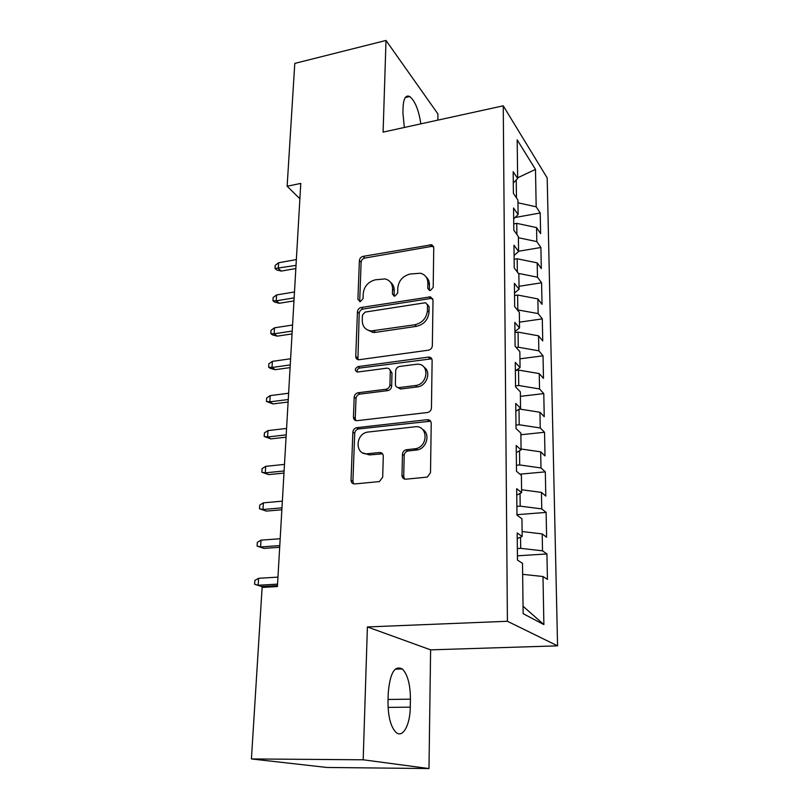 <?xml version="1.0" encoding="UTF-8"?>
<svg xmlns="http://www.w3.org/2000/svg" width="809" height="809" viewBox="0 0 809 809"><rect width="100%" height="100%" fill="white"/><g stroke="black" fill="none" stroke-linecap="round" stroke-linejoin="round"><path stroke-width="1.21" d="M430.439 290.471L433.189 287.387L433.755 247.655L431.753 244.743L363.14 256.352C360.935 256.959 359.681 258.374 359.378 260.599L357.912 299.431L360.379 301.615L363.049 298.612L363.231 293.525C364.192 286.265 368.257 281.684 375.416 279.793L385.084 278.923C389.918 280.207 392.405 283.494 392.547 288.783L392.405 293.92L394.155 296.114L394.964 296.114L397.674 293.07L397.806 287.933C398.706 280.581 402.831 275.95 410.163 274.018L420.498 273.22C425.231 274.625 427.688 277.912 427.87 283.069L427.779 288.257L429.518 290.461L430.439 290.471M401.982 475.358C402.164 477.886 403.469 479.161 405.906 479.191L427.283 477.098L430.509 472.668L431.227 423.35C431.015 420.882 429.7 419.659 427.263 419.689L356.668 427.698C354.433 428.264 353.169 429.741 352.866 432.107L351.045 480.172C351.187 482.649 352.421 483.913 354.757 483.944L379.391 481.577L382.687 477.179L383.284 456.225C383.112 453.748 381.848 452.514 379.482 452.514L367.701 453.728C354.777 455.558 354.989 433.735 367.802 432.067L414.865 426.808C427.708 424.765 428.81 446.062 415.877 448.651L406.017 449.804C403.873 450.502 402.69 451.988 402.467 454.274L401.982 475.358L403.721 476.511L404.561 479.07M363.18 759.793L428.982 768.55L430.61 649.849L367.397 626.945L363.18 759.793L251.427 758.943L262.116 587.425L277.406 586.555L300.776 183.41L287.134 186.232L299.886 198.771M367.397 626.945L507.415 621.272L503.249 105.817L547.187 177.909L557.573 645.845L507.415 621.272M437.851 120.136L437.932 113.948L386.004 40.45L383.102 132.12L503.249 105.817M386.004 40.45L294.789 63.405L287.134 186.232M428.355 350.206C430.742 349.63 432.067 348.143 432.34 345.726L433.007 300.038L430.439 296.842L361.259 307.481C359.014 308.057 357.75 309.493 357.436 311.789L355.748 356.395C355.829 358.468 356.86 359.58 358.832 359.752L428.355 350.206M432.127 360.521L431.45 407.979C431.187 410.416 429.872 411.933 427.506 412.509L357.093 420.67C354.797 420.69 353.573 419.517 353.442 417.131L354.2 397.158C354.514 394.752 355.818 393.285 358.114 392.759L385.964 389.25C388.31 388.714 389.635 387.228 389.938 384.801L390.292 371.594C390.171 369.44 389.068 368.297 386.985 368.156L357.497 372.059C354.453 370.502 354.615 368.692 357.962 366.619L428.81 357.062C430.884 357.244 431.996 358.407 432.127 360.521M515.07 217.5L540.22 212.979L536.175 206.811L535.487 169.415L517.173 139.856L517.659 178.536L513.159 171.66L513.402 193.361L517.932 200.066L518.114 214.577L513.563 207.994L513.806 230.211L518.397 236.612L518.579 251.468L513.978 245.208L514.231 267.961L518.862 274.029L519.054 289.248L514.403 283.322L514.666 306.631L519.348 312.355L519.54 327.948L514.837 322.366L515.1 346.262L519.843 351.622L520.045 367.599L515.282 362.392L515.555 386.884L520.349 391.869L520.551 408.242L515.737 403.418L516.021 428.537L520.865 433.118L521.077 449.905L516.213 445.496L516.496 471.273L521.4 475.419L521.613 492.641L516.688 488.666L516.981 515.111L521.947 518.812L522.169 536.488L517.184 532.969L517.487 560.111L522.503 563.337L523.14 613.677L543.881 624.588L523.049 606.254M540.22 212.979L540.624 233.599L536.559 227.592L536.812 241.598L518.407 237.735M518.579 251.245L540.897 247.493L536.812 241.598M540.897 247.493L541.312 268.578L537.206 262.854L537.469 277.184L518.367 273.381M519.024 286.305L541.595 282.786L537.469 277.184M541.595 282.786L542.02 304.346L537.874 298.915L538.147 313.579L517.285 309.837M519.469 322.154L542.303 318.888L538.147 313.579M542.303 318.888L542.738 340.933L538.551 335.826L538.834 350.823L518.266 347.203L516.182 347.486M519.934 358.832L543.031 355.808L538.834 350.823M543.031 355.808L543.476 378.379L539.249 373.586L539.532 388.947L518.731 385.519L515.545 385.913M520.409 396.349L543.779 393.599L539.532 388.947M543.779 393.599L544.235 416.686L539.967 412.256L540.25 427.971L519.206 424.765L515.98 425.109M520.885 434.736L544.538 432.269L540.25 427.971M544.538 432.269L545.003 455.912L540.695 451.837L540.988 467.946L519.691 464.953L516.435 465.266M519.924 474.175L545.317 471.859L540.988 467.946M545.317 471.859L545.802 496.079L541.443 492.388L541.747 508.881L520.187 506.141L516.89 506.404M516.981 514.666L546.115 512.41L541.747 508.881M546.115 512.41L546.611 537.216L542.212 533.93L542.515 550.838L520.703 548.34L517.356 548.553M517.436 555.813L546.935 553.953L542.515 550.838M546.935 553.953L547.44 579.365L542.991 576.514L543.881 624.588M522.169 536.488L517.244 538.622M542.991 576.514L522.644 574.339M521.613 492.641L516.759 495.098M520.703 548.34L520.561 537.176M542.212 533.93L522.108 531.523M521.077 449.905L516.294 452.656M520.187 506.141L520.035 493.439M541.443 492.388L521.583 489.758M520.551 408.242L515.829 411.275M519.691 464.953L519.52 450.805M540.695 451.837L521.067 448.995M400.324 389.008L398.928 387.612C396.683 387.562 395.49 386.389 395.348 384.113L395.682 370.886C395.975 368.469 397.3 366.993 399.646 366.447L417.151 364.181C429.791 363.453 428.244 384.457 415.472 385.529L399.13 387.592M520.045 367.599L515.384 370.896M519.206 424.765L519.014 409.233M539.967 412.256L519.358 409.01M519.54 327.948L514.939 331.508M518.731 385.519L518.539 370.087L516.091 370.401M539.249 373.586L518.539 370.087M519.054 289.248L514.514 293.05M518.266 347.203L518.084 332.125L514.949 332.56M538.551 335.826L518.084 332.125M518.579 251.468L514.089 255.492M517.811 309.766L517.629 295.032L514.534 295.497M537.874 298.915L517.629 295.032M518.114 214.577L513.685 218.824M517.356 272.046L517.194 258.779L514.14 259.284M537.206 262.854L517.194 258.779M517.659 178.536L513.28 182.986M516.9 234.519L516.759 223.355L513.745 223.891M536.559 227.592L516.759 223.355M251.427 758.943L326.927 767.468L428.982 768.55M430.61 649.849L557.573 645.845M516.455 197.871L516.233 179.992M535.487 169.415L517.649 177.788M536.175 206.811L517.972 202.796M420.842 123.858C418.759 110.034 415.068 100.933 409.748 96.544C405.784 94.704 403.549 98.314 403.064 107.375L402.922 113.179L404.358 127.468M388.007 701.747C388.027 716.45 390.646 726.624 395.884 732.256C402.67 738.748 410.163 725.046 410.274 707.147L410.426 699.158C410.345 684.586 407.665 674.524 402.386 668.972C394.62 665.028 389.898 673.189 388.219 693.444L388.007 701.747M429.407 290.441L429.437 284.738C429.437 281.461 428.295 278.832 426.009 276.86M390.555 282.29C393.012 284.252 394.236 286.962 394.205 290.421L394.125 296.114M433.614 246.644L431.551 246.401L364.849 258.051C362.654 258.647 361.401 260.063 361.107 262.278L359.702 301.636M432.764 298.713L430.762 298.47L362.998 309.058C360.763 309.625 359.499 311.06 359.196 313.346L357.922 359.631M427.506 305.074L425.676 302.819L424.846 302.819L365.132 312.082L362.442 315.095L362.25 320.536C362.432 326.614 365.425 330.082 371.23 330.942L414.815 324.773C422.338 322.912 426.545 318.2 427.425 310.626L427.506 305.074L429.104 306.702L427.455 304.487M366.447 329.344L372.959 332.459L375.477 332.368L373.748 330.841M429.104 306.702L429.013 312.234C428.143 319.788 423.946 324.49 416.443 326.34L375.477 332.368M389.867 369.764L392.001 373.03L391.657 386.196C391.354 388.613 390.039 390.1 387.703 390.626L359.914 394.114C357.629 394.63 356.324 396.097 356.011 398.493L355.262 418.415L355.849 420.589M431.743 358.822L359.742 368.044C357.689 368.671 356.83 370.006 357.173 372.049M400.829 388.977L417.131 386.935C426.677 386.206 431.672 371.806 424.037 367.185M397.532 387.44L400.627 388.998L398.928 387.612M422.541 429.357C430.469 433.543 427 448.055 417.565 449.885L407.736 451.028C405.592 451.725 404.409 453.202 404.187 455.477L403.721 476.511M362.766 452.898L369.511 454.931L367.701 453.728M382.556 453.819L369.511 454.931M430.631 421.216L358.488 428.952C356.263 429.528 354.999 430.995 354.706 433.361L352.916 481.284L353.755 483.893M281.33 271.086L276.718 269.943L275.009 268.507L275.222 265.322L278.64 262.753L278.276 268.497L281.33 271.086L295.841 268.548M275.009 268.507L296.023 265.372M278.64 262.753L296.357 259.588M279.317 303.284L274.656 302.101L272.936 300.726L273.149 297.479L276.597 294.951L276.223 300.817L279.317 303.284L293.97 300.887M272.936 300.726L276.223 300.817L294.142 297.874M276.597 294.951L294.486 291.968M277.265 336.139L272.562 334.916L270.813 333.611L271.025 330.294L274.514 327.817L274.13 333.804L277.265 336.139L292.049 333.905M270.813 333.611L274.13 333.804L292.221 331.053M274.514 327.817L292.565 325.026M275.171 369.683L270.418 368.408L268.639 367.185L268.861 363.797L272.38 361.36L271.996 367.468L275.171 369.683L290.097 367.61M268.639 367.185L271.996 367.468L290.259 364.92M272.38 361.36L290.613 358.771M273.027 403.924L266.434 401.456L266.657 397.998L270.206 395.611L269.812 401.861L273.027 403.924L288.105 402.022M266.434 401.456L269.812 401.861L288.247 399.515M270.206 395.611L288.611 393.235M270.843 438.893L264.169 436.466L264.401 432.926L267.981 430.6L267.577 436.971L270.843 438.893L286.062 437.173M264.169 436.466L267.577 436.971L286.204 434.858M267.981 430.6L286.568 428.436M268.608 474.61L261.863 472.223L262.096 468.613L265.706 466.338L265.301 472.85L268.608 474.61L283.979 473.083M261.863 472.223L265.301 472.85L284.111 470.959M265.706 466.338L284.485 464.406M266.323 511.106L259.507 508.76L259.74 505.069L263.39 502.844L262.965 509.498L266.323 511.106L281.856 509.781M259.507 508.76L262.965 509.498L281.967 507.86M263.39 502.844L282.351 501.155M263.997 548.401L257.09 546.095L257.333 542.323L261.024 540.159L260.589 546.965L263.997 548.401L279.681 547.278M257.09 546.095L260.589 546.965L279.783 545.579M261.024 540.159L280.177 538.723M261.61 586.525L254.633 584.26L254.875 580.397L258.597 578.304L258.152 585.261L261.61 586.525L277.457 585.615M254.633 584.26L258.152 585.261L277.548 584.138M258.597 578.304L277.952 577.13M429.437 284.738L427.87 283.069M394.074 295.538L392.405 293.92M394.205 290.421L392.547 288.783M359.651 301.029L357.912 299.431M361.107 262.278L359.378 260.599M364.849 258.051L363.14 256.352M431.551 246.401L430.004 244.631M429.357 289.915L427.779 288.257M357.527 357.851L355.748 356.395M359.196 313.346L357.436 311.789M362.998 309.058L361.259 307.481M430.762 298.47L429.185 296.832M416.443 326.34L414.815 324.773M429.013 312.234L427.425 310.626M355.262 418.415L353.442 417.131M356.011 398.493L354.2 397.158M359.914 394.114L358.114 392.759M387.703 390.626L385.964 389.25M391.657 386.196L389.938 384.801M392.001 373.03L390.292 371.594M359.742 368.044L357.962 366.619M429.852 358.589L428.244 357.103M417.131 386.935L415.472 385.529M404.187 455.477L402.467 454.274M408.252 450.937L406.543 449.713M416.129 450.128L414.441 448.894M381.272 453.718L379.482 452.514M352.916 481.284L351.045 480.172M354.706 433.361L352.866 432.107M358.66 428.932L356.83 427.668M428.912 421.004L427.263 419.689M388.077 707.4L410.274 707.147M388.067 699.472L410.426 699.158M433.311 246.512L431.753 244.743M432.016 298.481L430.439 296.842M372.959 332.459L371.23 330.942M430.418 358.549L428.81 357.062M407.736 451.028L406.017 449.804M417.565 449.885L415.877 448.651M358.488 428.952L356.668 427.698M405.258 97.576L409.748 96.544M395.186 669.154L402.386 668.972"/></g></svg>
